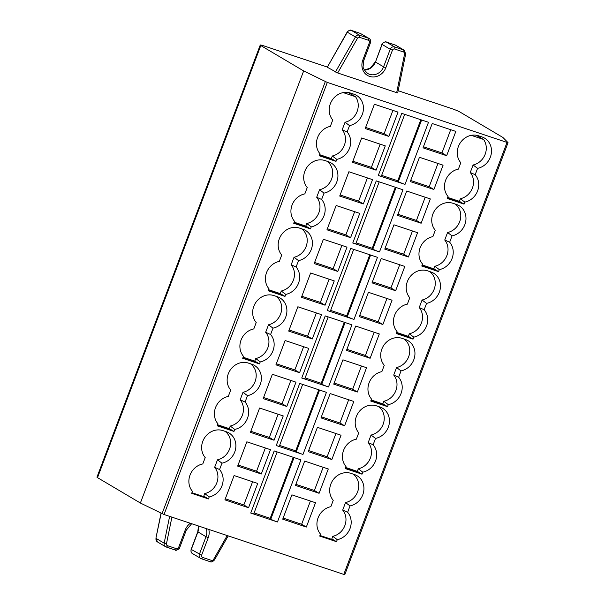 <?xml version="1.0" encoding="UTF-8"?>
<svg xmlns="http://www.w3.org/2000/svg" width="605" height="605" viewBox="0 0 605 605"><rect width="100%" height="100%" fill="white"/><g stroke="black" fill="none" stroke-linecap="round" stroke-linejoin="round"><path stroke-width="0.91" d="M460.67 202.093L459.808 201.987M447.639 197.578L459.906 201.646L464.073 204.112L464.829 202.108A16.622 14.981 120.6 0 0 477.587 190.946A16.622 14.981 120.6 0 0 475.175 174.724L477.587 168.349A16.622 14.981 120.6 0 0 491.199 154.146A16.622 14.981 120.6 0 0 483.372 137.501A16.622 14.981 120.6 0 0 481.928 136.927L478.51 135.785A16.622 14.981 120.6 0 0 460.223 142.924A16.622 14.981 120.6 0 0 460.798 162.745L458.393 169.12A16.622 14.981 120.6 0 0 445.635 180.275A16.622 14.981 120.6 0 0 448.048 196.504L447.284 198.508L464.073 204.112M435.154 269.611L434.299 269.505M422.124 265.088L434.39 269.157L438.557 271.622L439.321 269.618A16.622 14.981 120.6 0 0 452.079 258.456A16.622 14.981 120.6 0 0 449.666 242.234L452.071 235.859A16.622 14.981 120.6 0 0 465.684 221.657A16.622 14.981 120.6 0 0 457.864 205.019A16.622 14.981 120.6 0 0 456.42 204.445L453.001 203.303A16.622 14.981 120.6 0 0 434.715 210.434A16.622 14.981 120.6 0 0 435.29 230.255L432.877 236.631A16.622 14.981 120.6 0 0 420.12 247.793A16.622 14.981 120.6 0 0 422.532 264.014L421.776 266.018L438.557 271.622M409.645 337.121L408.783 337.015M396.615 332.606L408.882 336.675L413.049 339.14L413.805 337.136A16.622 14.981 120.6 0 0 426.563 325.974A16.622 14.981 120.6 0 0 424.15 309.752L426.563 303.377A16.622 14.981 120.6 0 0 440.175 289.175A16.622 14.981 120.6 0 0 432.348 272.53A16.622 14.981 120.6 0 0 430.911 271.955L427.493 270.813A16.622 14.981 120.6 0 0 409.199 277.952A16.622 14.981 120.6 0 0 409.782 297.773L407.369 304.149A16.622 14.981 120.6 0 0 394.611 315.303A16.622 14.981 120.6 0 0 397.024 331.532L396.267 333.536L413.049 339.14M384.137 404.639L383.275 404.533M371.107 400.124L383.366 404.185L387.533 406.651L388.297 404.647A16.622 14.981 120.6 0 0 401.055 393.492A16.622 14.981 120.6 0 0 398.642 377.263L401.047 370.888A16.622 14.981 120.6 0 0 414.659 356.685A16.622 14.981 120.6 0 0 406.84 340.048A16.622 14.981 120.6 0 0 405.395 339.473L401.977 338.331A16.622 14.981 120.6 0 0 383.691 345.463A16.622 14.981 120.6 0 0 384.266 365.291L381.861 371.659A16.622 14.981 120.6 0 0 369.103 382.821A16.622 14.981 120.6 0 0 371.508 399.043L370.752 401.055L387.533 406.651M270.201 518.334L254.092 512.949M277.158 451.92L253.782 513.766A5.43 0.446 -159.3 0 1 250.735 513.048L277.461 521.971A5.43 0.446 -159.3 0 1 270.775 519.211L270.034 518.772L293.266 457.297M358.621 472.157L357.759 472.044M345.591 467.635L357.857 471.703L362.024 474.169L362.781 472.165A16.622 14.981 120.6 0 0 375.539 461.002A16.622 14.981 120.6 0 0 373.126 444.781L375.539 438.406A16.622 14.981 120.6 0 0 389.151 424.203A16.622 14.981 120.6 0 0 381.324 407.558A16.622 14.981 120.6 0 0 379.887 406.983L376.469 405.849A16.622 14.981 120.6 0 0 358.175 412.981A16.622 14.981 120.6 0 0 358.757 432.802L356.345 439.177A16.622 14.981 120.6 0 0 343.587 450.339A16.622 14.981 120.6 0 0 345.999 466.561L345.243 468.565L362.024 474.169M476.067 135.21L483.554 139.452A16.085 14.497 -59.4 0 1 473.095 164.991L477.587 168.349M473.095 164.991L470.259 172.501A16.085 14.497 -59.4 0 1 472.422 188.004A16.085 14.497 -59.4 0 1 460.337 198.75L459.369 201.321L459.906 201.646M459.369 201.321L447.692 197.427M319.591 154.827L331.971 158.964L336.025 161.361L319.236 155.757L319.992 153.753A16.622 14.981 120.6 0 1 317.587 137.532A16.622 14.981 120.6 0 1 330.345 126.369L332.75 119.994A16.622 14.981 120.6 0 1 332.175 100.173A16.622 14.981 120.6 0 1 350.461 93.041L353.88 94.183A16.622 14.981 120.6 0 1 355.324 94.758A16.622 14.981 120.6 0 1 363.151 111.396A16.622 14.981 120.6 0 1 349.531 125.598L347.126 131.973L342.203 129.757A16.085 14.497 -59.4 0 1 344.374 145.253A16.085 14.497 -59.4 0 1 332.289 155.999L336.781 159.357L336.025 161.361M348.019 92.467L355.506 96.702A16.085 14.497 -59.4 0 1 345.047 122.24L349.531 125.598M332.289 155.999L331.313 158.578L319.644 154.676M331.313 158.578L331.971 158.964M455.104 204.006A16.085 14.497 -59.4 0 1 460.216 220.038A16.085 14.497 -59.4 0 1 447.579 232.509L444.743 240.019A16.085 14.497 -59.4 0 1 446.906 255.522A16.085 14.497 -59.4 0 1 434.829 266.26L433.853 268.839L434.39 269.157M433.853 268.839L422.184 264.945M294.075 222.345L306.455 226.474L310.509 228.879L293.727 223.275L294.484 221.264A16.622 14.981 120.6 0 1 292.071 205.042A16.622 14.981 120.6 0 1 304.829 193.887L307.242 187.512A16.622 14.981 120.6 0 1 306.667 167.691A16.622 14.981 120.6 0 1 324.953 160.552L328.371 161.694A16.622 14.981 120.6 0 1 329.808 162.269A16.622 14.981 120.6 0 1 337.635 178.906A16.622 14.981 120.6 0 1 324.023 193.116L321.618 199.484L316.695 197.268A16.085 14.497 -59.4 0 1 318.858 212.771A16.085 14.497 -59.4 0 1 306.78 223.517L311.265 226.867L310.509 228.879M306.78 223.517L305.805 226.088L294.136 222.194M305.805 226.088L306.455 226.474M429.595 271.516A16.085 14.497 -59.4 0 1 434.708 287.556A16.085 14.497 -59.4 0 1 422.071 300.019L419.235 307.537A16.085 14.497 -59.4 0 1 421.398 323.032A16.085 14.497 -59.4 0 1 409.313 333.779L408.345 336.35L408.882 336.675M408.345 336.35L396.676 332.455M268.567 289.855L280.947 293.992L285 296.389L268.212 290.786L268.975 288.782A16.622 14.981 120.6 0 1 266.563 272.56A16.622 14.981 120.6 0 1 279.321 261.398L281.726 255.023A16.622 14.981 120.6 0 1 281.151 235.201A16.622 14.981 120.6 0 1 299.437 228.07L302.855 229.212A16.622 14.981 120.6 0 1 304.3 229.787A16.622 14.981 120.6 0 1 312.127 246.424A16.622 14.981 120.6 0 1 298.515 260.626L296.102 267.002L291.179 264.786A16.085 14.497 -59.4 0 1 293.349 280.289A16.085 14.497 -59.4 0 1 281.264 291.028L285.757 294.385L285 296.389M281.264 291.028L280.289 293.606L268.62 289.704M280.289 293.606L280.947 293.992M404.087 339.034A16.085 14.497 -59.4 0 1 409.192 355.067A16.085 14.497 -59.4 0 1 396.562 367.537L393.719 375.047A16.085 14.497 -59.4 0 1 395.889 390.55A16.085 14.497 -59.4 0 1 383.804 401.289L382.829 403.868L383.366 404.185M382.829 403.868L371.16 399.973M243.051 357.373L255.431 361.503L259.484 363.907L242.703 358.304L243.46 356.3A16.622 14.981 120.6 0 1 241.047 340.07A16.622 14.981 120.6 0 1 253.805 328.916L256.217 322.541A16.622 14.981 120.6 0 1 255.643 302.719A16.622 14.981 120.6 0 1 273.929 295.58L277.347 296.722A16.622 14.981 120.6 0 1 278.792 297.297A16.622 14.981 120.6 0 1 286.611 313.942A16.622 14.981 120.6 0 1 272.999 328.144L270.594 334.52L265.671 332.296A16.085 14.497 -59.4 0 1 267.834 347.799A16.085 14.497 -59.4 0 1 255.756 358.546L260.241 361.896L259.484 363.907M255.756 358.546L254.781 361.117L243.112 357.222M254.781 361.117L255.431 361.503M378.571 406.552A16.085 14.497 -59.4 0 1 383.683 422.585A16.085 14.497 -59.4 0 1 371.046 435.048L368.211 442.565A16.085 14.497 -59.4 0 1 370.373 458.061A16.085 14.497 -59.4 0 1 358.289 468.807L357.321 471.378L357.857 471.703M357.321 471.378L345.652 467.483M217.543 424.884L229.923 429.021L233.976 431.418L217.195 425.814L217.951 423.81A16.622 14.981 120.6 0 1 215.539 407.589A16.622 14.981 120.6 0 1 228.297 396.426L230.702 390.051A16.622 14.981 120.6 0 1 230.127 370.23A16.622 14.981 120.6 0 1 248.413 363.098L251.831 364.24A16.622 14.981 120.6 0 1 253.276 364.815A16.622 14.981 120.6 0 1 261.103 381.452A16.622 14.981 120.6 0 1 247.49 395.655L245.078 402.03L240.162 399.814A16.085 14.497 -59.4 0 1 242.325 415.317A16.085 14.497 -59.4 0 1 230.24 426.056L234.732 429.414L233.976 431.418M230.24 426.056L229.272 428.635L217.596 424.74M229.272 428.635L229.923 429.021M353.063 474.063A16.085 14.497 -59.4 0 1 358.168 490.095A16.085 14.497 -59.4 0 1 345.538 502.566L342.695 510.075A16.085 14.497 -59.4 0 1 344.865 525.579A16.085 14.497 -59.4 0 1 332.78 536.325L331.805 538.896L336.516 541.687L337.272 539.675A16.622 14.981 120.6 0 0 350.03 528.52A16.622 14.981 120.6 0 0 347.618 512.291L350.023 505.916A16.622 14.981 120.6 0 0 363.643 491.714A16.622 14.981 120.6 0 0 355.816 475.076A16.622 14.981 120.6 0 0 354.371 474.502L350.953 473.36A16.622 14.981 120.6 0 0 332.667 480.491A16.622 14.981 120.6 0 0 333.242 500.32L330.837 506.695A16.622 14.981 120.6 0 0 318.079 517.85A16.622 14.981 120.6 0 0 320.484 534.071L319.727 536.083L336.516 541.687M433.898 189.478L410.281 181.591L419.462 157.285L443.087 165.173L433.898 189.478L429.195 186.688L410.689 180.509M450.725 129.704L441.952 152.929L446.656 155.719L423.031 147.832L432.22 123.526L455.837 131.414L446.656 155.719M441.952 152.929L423.439 146.75M437.975 163.463L429.195 186.688M388.849 136.42L398.03 112.114L374.412 104.226L365.223 128.532L388.849 136.42L384.145 133.629L365.632 127.451M392.917 110.405L384.145 133.629M376.091 170.179L385.272 145.873L361.654 137.985L352.473 162.291L376.091 170.179L371.387 167.388L380.159 144.164M371.387 167.388L352.881 161.21M397.765 180.759L381.649 175.382M404.715 114.345L381.347 176.191A5.43 0.446 -159.3 0 1 378.291 175.473L405.017 184.396A5.43 0.446 20.7 0 1 398.332 181.636L397.591 181.205L420.823 119.722M408.39 256.989L384.765 249.101L393.953 224.803L417.571 232.683L408.39 256.989L403.686 254.206L385.173 248.027M425.217 197.222L416.437 220.447L421.14 223.23L397.523 215.35L406.704 191.044L430.329 198.932L421.14 223.23M416.437 220.447L397.931 214.268M412.459 230.981L403.686 254.206M363.333 203.93L372.521 179.632L348.896 171.744L339.715 196.05L363.333 203.93L358.629 201.147L340.123 194.969M367.409 177.923L358.629 201.147M350.582 237.689L359.763 213.384L336.146 205.503L326.957 229.802L350.582 237.689L345.871 234.906L354.651 211.682M345.871 234.906L327.365 228.728M460.337 198.75L464.829 202.108M470.259 172.501L475.175 174.724M336.781 159.357A16.622 14.981 120.6 0 0 349.539 148.195A16.622 14.981 120.6 0 0 347.126 131.973M345.047 122.24L342.203 129.757M382.874 324.507L359.257 316.619L368.437 292.313L392.063 300.201L382.874 324.507L378.17 321.716L359.665 315.538M399.701 264.733L390.928 287.965L395.632 290.748L372.014 282.86L381.195 258.554L404.813 266.442L395.632 290.748M390.928 287.965L372.423 281.779M386.95 298.492L378.17 321.716M337.824 271.448L347.005 247.143L323.388 239.255L314.199 263.561L337.824 271.448L333.121 268.665L314.608 262.487M341.893 245.433L333.121 268.665M325.066 305.207L334.255 280.901L310.63 273.014L301.449 297.32L325.066 305.207L320.363 302.417L329.135 279.192M320.363 302.417L301.857 296.238M434.829 266.26L439.321 269.618M444.743 240.019L449.666 242.234M447.579 232.509L452.071 235.859M352.776 242.991L376.249 180.872L402.975 189.796L379.509 251.907L352.776 242.991A5.43 0.446 20.7 0 0 355.831 243.709L379.199 181.863M372.249 248.269L356.141 242.892M395.315 187.24L372.083 248.715L372.816 249.154A5.43 0.446 20.7 0 0 379.509 251.907M311.265 226.867A16.622 14.981 120.6 0 0 324.023 215.713A16.622 14.981 120.6 0 0 321.618 199.484M327.055 161.255A16.085 14.497 -59.4 0 1 332.168 177.288A16.085 14.497 -59.4 0 1 319.531 189.758L324.023 193.116M319.531 189.758L316.695 197.268M327.267 310.501L350.734 248.39L377.467 257.314L353.993 319.425L327.267 310.501A5.43 0.446 20.7 0 0 330.322 311.22L353.691 249.373M346.741 315.787L330.625 310.41M369.799 254.75L346.574 316.233L347.308 316.665A5.43 0.446 20.7 0 0 353.993 319.425M357.366 392.017L333.741 384.137L342.929 359.831L366.547 367.711L357.366 392.017L352.662 389.234L334.149 383.056M374.192 332.251L365.412 355.475L370.124 358.266L346.499 350.378L355.687 326.072L379.305 333.96L370.124 358.266M365.412 355.475L346.907 349.297M361.435 366.01L352.662 389.234M312.309 338.966L321.497 314.66L297.872 306.773L288.691 331.079L312.309 338.966L307.605 336.176L289.099 329.997M316.385 312.951L307.605 336.176M299.558 372.718L308.739 348.412L285.121 340.532L275.933 364.838L299.558 372.718L294.854 369.935L303.627 346.71M294.854 369.935L276.341 363.756M409.313 333.779L413.805 337.136M419.235 307.537L424.15 309.752M422.071 300.019L426.563 303.377M285.757 294.385A16.622 14.981 120.6 0 0 298.515 283.223A16.622 14.981 120.6 0 0 296.102 267.002M301.547 228.773A16.085 14.497 -59.4 0 1 306.659 244.806A16.085 14.497 -59.4 0 1 294.022 257.269L298.515 260.626M294.022 257.269L291.179 264.786M331.85 459.535L308.232 451.648L317.413 427.342L341.038 435.229L331.85 459.535L327.146 456.745L308.641 450.566M348.677 399.761L339.904 422.993L344.608 425.776L320.99 417.889L330.171 393.583L353.796 401.47L344.608 425.776M339.904 422.993L321.399 416.815M335.926 433.52L327.146 456.745M286.8 406.477L295.981 382.171L272.363 374.283L263.183 398.589L286.8 406.477L282.096 403.694L263.591 397.515M290.869 380.462L282.096 403.694M274.042 440.236L283.231 415.93L259.605 408.042L250.425 432.348L274.042 440.236L269.338 437.445L278.118 414.221M269.338 437.445L250.833 431.267M383.804 401.289L388.297 404.647M393.719 375.047L398.642 377.263M396.562 367.537L401.047 370.888M301.751 378.019L325.225 315.901L351.951 324.825L328.485 386.943L301.751 378.019A5.43 0.446 20.7 0 0 304.807 378.738L328.182 316.891M321.225 383.298L305.117 377.921M344.29 322.268L321.058 383.744L321.792 384.183A5.43 0.446 20.7 0 0 328.485 386.943M260.241 361.896A16.622 14.981 120.6 0 0 272.999 350.741A16.622 14.981 120.6 0 0 270.594 334.52M276.031 296.284A16.085 14.497 -59.4 0 1 281.143 312.316A16.085 14.497 -59.4 0 1 268.507 324.787L272.999 328.144M268.507 324.787L265.671 332.296M225.007 431.312A16.085 14.497 -59.4 0 1 230.119 447.352A16.085 14.497 -59.4 0 1 217.49 459.815L214.646 467.325L219.57 469.548A16.622 14.981 120.6 0 1 221.982 485.77A16.622 14.981 120.6 0 1 209.224 496.932L208.46 498.936L191.679 493.332L192.435 491.328A16.622 14.981 120.6 0 1 190.023 475.099A16.622 14.981 120.6 0 1 202.781 463.944L205.193 457.569A16.622 14.981 120.6 0 1 204.619 437.748A16.622 14.981 120.6 0 1 222.905 430.609L226.323 431.751A16.622 14.981 120.6 0 1 227.767 432.325A16.622 14.981 120.6 0 1 235.587 448.97A16.622 14.981 120.6 0 1 221.974 463.173L219.57 469.548M214.646 467.325A16.085 14.497 -59.4 0 1 216.817 482.828A16.085 14.497 -59.4 0 1 204.732 493.574L209.224 496.932M217.49 459.815L221.974 463.173M204.732 493.574L203.756 496.145L208.46 498.936M306.342 527.046L282.724 519.166L291.905 494.86L315.523 502.74L306.342 527.046L301.638 524.263L283.132 518.084M323.168 467.279L314.396 490.504L319.1 493.294L295.474 485.407L304.663 461.101L328.281 468.988L319.1 493.294M314.396 490.504L295.883 484.325M248.534 507.746L257.715 483.448L234.097 475.56L224.909 499.866L248.534 507.746L243.83 504.963L252.603 481.739M243.83 504.963L225.317 498.785M250.735 513.048L274.201 450.929L300.935 459.853L277.461 521.971M276.243 445.53L299.717 383.419L326.443 392.342L302.969 454.453L276.243 445.53A5.43 0.446 20.7 0 0 279.298 446.248L302.666 384.402M295.716 450.816L279.608 445.439M318.782 389.779L295.55 451.262L296.284 451.701A5.43 0.446 20.7 0 0 302.969 454.453M342.695 510.075L347.618 512.291M332.78 536.325L337.272 539.675M345.538 502.566L350.023 505.916M358.289 468.807L362.781 472.165M368.211 442.565L373.126 444.781M371.046 435.048L375.539 438.406M234.732 429.414A16.622 14.981 120.6 0 0 247.49 418.252A16.622 14.981 120.6 0 0 245.078 402.03M250.523 363.802A16.085 14.497 -59.4 0 1 255.635 379.834A16.085 14.497 -59.4 0 1 242.998 392.305L247.49 395.655M242.998 392.305L240.162 399.814M261.292 473.995L270.473 449.689L246.855 441.801L237.667 466.107L261.292 473.995L256.58 471.204L238.075 465.026M310.41 501.038L301.638 524.263M265.361 447.98L256.58 471.204M405.69 53.883L404.594 53.921L396.676 92.663L397.712 92.905L405.69 53.883L404.125 50.185A3.622 3.259 120.6 0 0 403.558 49.928L395.436 45.118L386.489 42.131A3.622 3.259 120.6 0 0 382.103 44.467L375.471 62.02L383.585 66.83L390.217 49.277L381.959 44.346C380.916 44.384 385.627 40.679 386.421 42.1A1.807 0.771 -71.5 0 0 386.338 42.085M396.676 92.663L337.673 72.963L357.525 38.206L347.315 32.194L327.297 67.231L337.673 72.963M348.056 32.594L347.157 32.103L327.297 67.231M398.166 90.712L451.103 108.386A7.245 0.597 20.7 0 1 460.019 112.061L502.884 137.441L508.018 142.621L507.02 142.417L327.313 82.424L303.657 70.936L140.383 503.027L97.518 477.647A7.245 0.597 -159.3 0 1 96.959 477.163L260.241 45.065A7.245 0.597 20.7 0 1 264.309 46.025L327.214 67.026M260.241 45.065A7.245 0.597 20.7 0 0 260.793 45.549L303.657 70.936M447.518 197.888L461.365 202.509M319.47 155.137L333.317 159.758M422.01 265.398L435.857 270.027M293.962 222.655L307.809 227.276M396.502 332.916L410.349 337.537M268.446 290.166L282.293 294.794M370.986 400.434L384.833 405.055M242.938 357.684L256.785 362.304M333.809 540.083L319.962 535.463M344.744 574.712L164.038 514.515L140.383 503.027M345.478 467.945L359.325 472.565M217.422 425.194L231.269 429.822M205.76 497.333L191.914 492.712M378.291 175.473L401.758 113.362L428.491 122.286L405.017 184.396M355.506 96.702L343.201 92.595M483.554 139.452L471.25 135.339M202.531 557.402A1.807 0.771 108.5 0 1 201.276 558.725A1.807 0.771 108.5 0 1 201.215 558.695A3.622 3.259 120.6 0 1 199.385 554.278L206.018 536.726L197.767 531.803L191.135 549.355L201.609 555.201A1.807 1.633 120.6 0 0 202.531 557.402L211.478 560.389A1.807 0.771 108.5 0 1 210.23 561.712A1.807 0.771 108.5 0 1 210.169 561.682L201.352 558.74M198.614 526.063A11.586 10.444 120.6 0 1 197.911 531.924L191.278 549.476A3.622 3.259 120.6 0 0 192.541 553.628C191.172 552.917 190.704 551.488 191.135 549.355M201.609 555.201L208.249 537.641L206.018 536.726A11.586 10.444 120.6 0 0 206.169 528.581M190.31 523.287A13.401 12.07 120.6 0 0 185.243 529.965L178.611 547.517A1.807 1.633 120.6 0 1 176.418 548.69A1.807 0.771 108.5 0 1 175.17 550.005A1.807 0.771 108.5 0 1 175.11 549.975L166.292 547.033M335.42 72.04L355.43 37.003A3.622 3.259 120.6 0 1 359.544 35.234A1.807 0.771 108.5 0 1 359.582 37.321L368.536 40.308A1.807 0.771 108.5 0 0 368.498 38.221L360.376 33.411L351.429 30.424L359.544 35.234L368.498 38.221A3.622 3.259 120.6 0 1 369.065 38.478C370.426 39.189 370.895 40.611 370.464 42.758L369.451 42.516L362.818 60.069A13.401 12.07 120.6 0 0 369.594 76.396A13.401 12.07 120.6 0 0 385.816 67.745L392.448 50.192A1.807 1.633 120.6 0 1 394.642 49.028A1.807 0.771 -71.5 0 0 394.604 46.94L386.489 42.131A1.807 0.771 -71.5 0 0 386.421 42.1L395.375 45.088A1.807 0.771 108.5 0 1 395.436 45.118A3.622 3.259 120.6 0 1 396.01 45.375L395.375 45.088A1.807 0.771 108.5 0 0 395.307 45.072M394.642 49.028L403.595 52.015A1.807 0.771 -71.5 0 0 403.558 49.928L394.604 46.94A3.622 3.259 120.6 0 0 390.217 49.277L392.448 50.192M360.951 33.676A3.622 3.259 120.6 0 0 360.376 33.411A1.807 0.771 108.5 0 0 360.315 33.388L369.065 38.478M370.464 42.758L363.832 60.311L363.129 66.263C362.75 67.881 364.286 70.286 367.734 73.477A11.586 10.444 120.6 0 0 383.585 66.83L385.816 67.745M364.361 69.998A11.586 10.444 120.6 0 0 375.471 62.02L381.959 44.346M176.418 548.69L167.472 545.702A1.807 1.633 120.6 0 1 166.466 543.797L164.152 543.177L156.045 538.374A3.622 3.259 120.6 0 0 157.482 541.929L155.909 538.231L161.172 513.29M185.243 529.965L186.264 530.207L191.641 523.733M208.249 537.641A13.401 12.07 120.6 0 0 208.793 529.458M178.611 547.517L179.632 547.759L186.264 530.207M167.472 545.702A1.807 0.771 108.5 0 1 166.224 547.018A1.807 0.771 108.5 0 1 166.156 546.988A3.622 3.259 120.6 0 1 165.589 546.731L175.17 550.005C175.972 551.412 180.653 547.767 179.632 547.759M211.478 560.389A1.807 1.633 120.6 0 0 213.535 559.512L214.435 560.003C212.506 561.856 211.107 562.423 210.23 561.712L201.276 558.725L192.541 553.628M169.627 516.383L164.152 543.177A3.622 3.259 120.6 0 0 165.589 546.731L157.482 541.929M360.247 33.373A1.807 0.771 108.5 0 1 360.315 33.388L351.361 30.394A1.807 0.771 -71.5 0 0 351.278 30.379M351.429 30.424A1.807 0.771 -71.5 0 0 351.361 30.394C350.598 28.934 345.78 32.882 347.157 32.103L347.315 32.194A3.622 3.259 120.6 0 1 351.429 30.424M359.582 37.321A1.807 1.633 120.6 0 0 357.525 38.206M369.451 42.516A1.807 1.633 120.6 0 0 368.536 40.308M363.832 60.311L362.818 60.069M404.594 53.921A1.807 1.633 120.6 0 0 403.595 52.015M421.624 119.994L398.332 181.636M396.116 187.505L372.816 249.154M370.6 255.023L347.308 316.665M345.092 322.533L321.792 384.183M294.068 457.561L270.775 519.211M319.576 390.051L296.284 451.701M97.518 477.647L260.793 45.549M227.193 535.599L213.535 559.512M166.466 543.797L171.911 517.146M325.309 81.622L162.034 513.721M327.313 82.424L164.038 514.515M507.02 142.417L343.746 574.508M197.767 531.803L198.501 526.017M364.339 69.961L370.207 68.221L375.327 61.899M404.125 50.185L396.01 45.375M161.021 513.221L155.909 538.231M228.183 535.932L214.435 560.003M508.041 142.659L344.759 574.75"/></g></svg>
